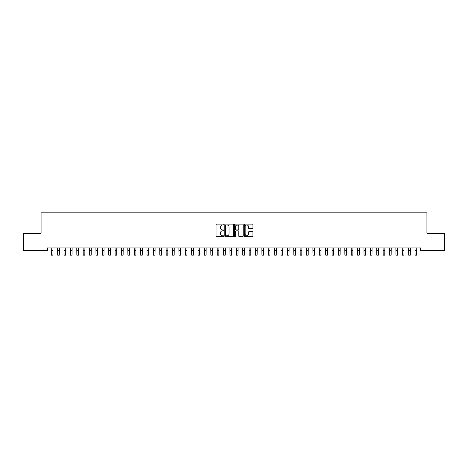 <?xml version="1.0" encoding="UTF-8"?>
<svg xmlns="http://www.w3.org/2000/svg" width="468" height="468" viewBox="0 0 468 468"><rect width="100%" height="100%" fill="white"/><g stroke="black" fill="none" stroke-linecap="round" stroke-linejoin="round"><path stroke-width="0.7" d="M223.792 224.576A0.439 0.439 0 0 0 223.353 224.137L216.696 224.137A0.626 0.626 0 0 0 216.07 224.769L216.07 236.042A0.626 0.626 0 0 0 216.696 236.668L223.353 236.668A0.439 0.439 0 0 0 223.792 236.229A0.439 0.439 0 0 0 223.353 235.79L222.487 235.79A2.007 2.007 0 0 1 220.486 233.789L220.486 232.848A2.007 2.007 0 0 1 222.487 230.841L223.353 230.841A0.439 0.439 0 0 0 223.792 230.402A0.439 0.439 0 0 0 223.353 229.964L222.487 229.964A2.007 2.007 0 0 1 220.486 227.963L220.486 227.021A2.007 2.007 0 0 1 222.487 225.014L223.353 225.014A0.439 0.439 0 0 0 223.792 224.576M252.305 228.554A0.626 0.626 0 0 0 252.931 227.928L252.931 224.769A0.626 0.626 0 0 0 252.305 224.137L244.916 224.137A0.626 0.626 0 0 0 244.29 224.769L244.29 236.042A0.626 0.626 0 0 0 244.916 236.668L252.305 236.668A0.626 0.626 0 0 0 252.931 236.042L252.931 232.222A0.626 0.626 0 0 0 252.305 231.596L249.146 231.596A0.626 0.626 0 0 0 248.52 232.222L248.52 234.117A1.673 1.673 0 0 1 246.841 235.79A1.673 1.673 0 0 1 245.168 234.117L245.168 226.693A1.673 1.673 0 0 1 246.841 225.014A1.673 1.673 0 0 1 248.52 226.693L248.52 227.928A0.626 0.626 0 0 0 249.146 228.554L252.305 228.554M420.539 247.952L47.461 247.952L47.461 250.509L23.4 250.509L23.4 233.275L41.079 233.275L41.079 212.852L426.921 212.852L426.921 233.275L444.6 233.275L444.6 250.509L420.539 250.509L420.539 247.952M233.45 224.769A0.626 0.626 0 0 0 232.824 224.137L225.436 224.137A0.626 0.626 0 0 0 224.81 224.769L224.81 236.042A0.626 0.626 0 0 0 225.436 236.668L232.824 236.668A0.626 0.626 0 0 0 233.45 236.042L233.45 224.769M235.176 224.137L242.564 224.137A0.626 0.626 0 0 1 243.19 224.769L243.19 236.042A0.626 0.626 0 0 1 242.564 236.668L239.405 236.668A0.626 0.626 0 0 1 238.774 236.042L238.774 231.467A0.626 0.626 0 0 0 238.148 230.841L236.053 230.841A0.626 0.626 0 0 0 235.427 231.467L235.427 236.229A0.439 0.439 0 0 1 234.989 236.668A0.439 0.439 0 0 1 234.55 236.229L234.55 224.769A0.626 0.626 0 0 1 235.176 224.137M226.12 225.014A0.439 0.439 0 0 0 225.687 225.453L225.687 235.351A0.439 0.439 0 0 0 226.12 235.79L227.033 235.79A2.007 2.007 0 0 0 229.033 233.789L229.033 227.021A2.007 2.007 0 0 0 227.033 225.014L226.12 225.014M238.774 226.723A1.673 1.673 0 0 0 237.1 225.049A1.673 1.673 0 0 0 235.427 226.723L235.427 229.338A0.626 0.626 0 0 0 236.053 229.964L238.148 229.964A0.626 0.626 0 0 0 238.774 229.338L238.774 226.723M51.24 247.952L51.322 255.148L52.913 255.148L52.995 247.952M57.622 247.952L57.704 255.148L59.296 255.148L59.377 247.952M64.005 247.952L64.087 255.148L65.678 255.148L65.76 247.952M70.387 247.952L70.463 255.148L72.06 255.148L72.142 247.952M76.77 247.952L76.846 255.148L78.443 255.148L78.525 247.952M83.146 247.952L83.228 255.148L84.825 255.148L84.907 247.952M89.528 247.952L89.61 255.148L91.207 255.148L91.289 247.952M95.911 247.952L95.993 255.148L97.59 255.148L97.672 247.952M102.293 247.952L102.375 255.148L103.972 255.148L104.054 247.952M108.675 247.952L108.757 255.148L110.354 255.148L110.43 247.952M115.058 247.952L115.14 255.148L116.737 255.148L116.813 247.952M121.44 247.952L121.522 255.148L123.113 255.148L123.195 247.952M127.822 247.952L127.904 255.148L129.496 255.148L129.577 247.952M134.205 247.952L134.287 255.148L135.878 255.148L135.96 247.952M140.587 247.952L140.663 255.148L142.26 255.148L142.342 247.952M146.97 247.952L147.046 255.148L148.643 255.148L148.725 247.952M153.346 247.952L153.428 255.148L155.025 255.148L155.107 247.952M159.728 247.952L159.81 255.148L161.407 255.148L161.489 247.952M166.111 247.952L166.193 255.148L167.79 255.148L167.872 247.952M172.493 247.952L172.575 255.148L174.172 255.148L174.254 247.952M178.875 247.952L178.957 255.148L180.554 255.148L180.63 247.952M185.258 247.952L185.34 255.148L186.937 255.148L187.013 247.952M191.64 247.952L191.722 255.148L193.313 255.148L193.395 247.952M198.022 247.952L198.104 255.148L199.696 255.148L199.777 247.952M204.405 247.952L204.487 255.148L206.078 255.148L206.16 247.952M210.787 247.952L210.863 255.148L212.46 255.148L212.542 247.952M217.17 247.952L217.246 255.148L218.843 255.148L218.925 247.952M223.546 247.952L223.628 255.148L225.225 255.148L225.307 247.952M229.928 247.952L230.01 255.148L231.607 255.148L231.689 247.952M236.311 247.952L236.393 255.148L237.99 255.148L238.072 247.952M242.693 247.952L242.775 255.148L244.372 255.148L244.454 247.952M249.075 247.952L249.157 255.148L250.754 255.148L250.83 247.952M255.458 247.952L255.54 255.148L257.137 255.148L257.213 247.952M261.84 247.952L261.922 255.148L263.513 255.148L263.595 247.952M268.222 247.952L268.304 255.148L269.896 255.148L269.977 247.952M274.605 247.952L274.687 255.148L276.278 255.148L276.36 247.952M280.987 247.952L281.063 255.148L282.66 255.148L282.742 247.952M287.37 247.952L287.446 255.148L289.043 255.148L289.125 247.952M293.746 247.952L293.828 255.148L295.425 255.148L295.507 247.952M300.128 247.952L300.21 255.148L301.807 255.148L301.889 247.952M306.511 247.952L306.593 255.148L308.19 255.148L308.272 247.952M312.893 247.952L312.975 255.148L314.572 255.148L314.654 247.952M319.275 247.952L319.357 255.148L320.954 255.148L321.03 247.952M325.658 247.952L325.74 255.148L327.337 255.148L327.413 247.952M332.04 247.952L332.122 255.148L333.713 255.148L333.795 247.952M338.422 247.952L338.504 255.148L340.096 255.148L340.177 247.952M344.805 247.952L344.887 255.148L346.478 255.148L346.56 247.952M351.187 247.952L351.263 255.148L352.86 255.148L352.942 247.952M357.57 247.952L357.646 255.148L359.243 255.148L359.325 247.952M363.946 247.952L364.028 255.148L365.625 255.148L365.707 247.952M370.328 247.952L370.41 255.148L372.007 255.148L372.089 247.952M376.711 247.952L376.793 255.148L378.39 255.148L378.472 247.952M383.093 247.952L383.175 255.148L384.772 255.148L384.854 247.952M389.475 247.952L389.557 255.148L391.154 255.148L391.23 247.952M395.858 247.952L395.94 255.148L397.537 255.148L397.613 247.952M402.24 247.952L402.322 255.148L403.913 255.148L403.995 247.952M408.623 247.952L408.704 255.148L410.296 255.148L410.377 247.952M415.005 247.952L415.087 255.148L416.678 255.148L416.76 247.952M51.322 250.362L52.913 250.362M57.704 250.362L59.296 250.362M64.087 250.362L65.678 250.362M70.463 250.362L72.06 250.362M76.846 250.362L78.443 250.362M83.228 250.362L84.825 250.362M89.61 250.362L91.207 250.362M95.993 250.362L97.59 250.362M102.375 250.362L103.972 250.362M108.757 250.362L110.354 250.362M115.14 250.362L116.737 250.362M121.522 250.362L123.113 250.362M127.904 250.362L129.496 250.362M134.287 250.362L135.878 250.362M140.663 250.362L142.26 250.362M147.046 250.362L148.643 250.362M153.428 250.362L155.025 250.362M159.81 250.362L161.407 250.362M166.193 250.362L167.79 250.362M172.575 250.362L174.172 250.362M178.957 250.362L180.554 250.362M185.34 250.362L186.937 250.362M191.722 250.362L193.313 250.362M198.104 250.362L199.696 250.362M204.487 250.362L206.078 250.362M210.863 250.362L212.46 250.362M217.246 250.362L218.843 250.362M223.628 250.362L225.225 250.362M230.01 250.362L231.607 250.362M236.393 250.362L237.99 250.362M242.775 250.362L244.372 250.362M249.157 250.362L250.754 250.362M255.54 250.362L257.137 250.362M261.922 250.362L263.513 250.362M268.304 250.362L269.896 250.362M274.687 250.362L276.278 250.362M281.063 250.362L282.66 250.362M287.446 250.362L289.043 250.362M293.828 250.362L295.425 250.362M300.21 250.362L301.807 250.362M306.593 250.362L308.19 250.362M312.975 250.362L314.572 250.362M319.357 250.362L320.954 250.362M325.74 250.362L327.337 250.362M332.122 250.362L333.713 250.362M338.504 250.362L340.096 250.362M344.887 250.362L346.478 250.362M351.263 250.362L352.86 250.362M357.646 250.362L359.243 250.362M364.028 250.362L365.625 250.362M370.41 250.362L372.007 250.362M376.793 250.362L378.39 250.362M383.175 250.362L384.772 250.362M389.557 250.362L391.154 250.362M395.94 250.362L397.537 250.362M402.322 250.362L403.913 250.362M408.704 250.362L410.296 250.362M415.087 250.362L416.678 250.362"/></g></svg>
